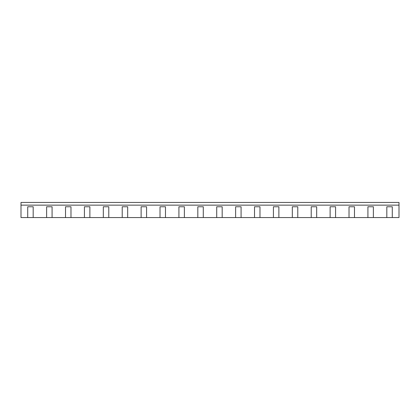 <?xml version="1.0" encoding="UTF-8"?>
<svg xmlns="http://www.w3.org/2000/svg" width="420" height="420" viewBox="0 0 420 420"><rect width="100%" height="100%" fill="white"/><g stroke="black" fill="none" stroke-linecap="round" stroke-linejoin="round"><path stroke-width="0.63" d="M33.18 217.56L21 217.56L21 205.139L399 205.139L399 217.56L33.18 217.56L33.18 206.761L27.72 206.761L27.72 217.56M52.08 217.56L52.08 206.761L46.62 206.761L46.62 217.56M70.98 217.56L70.98 206.761L65.52 206.761L65.52 217.56M89.88 217.56L89.88 206.761L84.42 206.761L84.42 217.56M108.78 217.56L108.78 206.761L103.32 206.761L103.32 217.56M127.68 217.56L127.68 206.761L122.22 206.761L122.22 217.56M146.58 217.56L146.58 206.761L141.12 206.761L141.12 217.56M165.48 217.56L165.48 206.761L160.02 206.761L160.02 217.56M184.38 217.56L184.38 206.761L178.92 206.761L178.92 217.56M203.28 217.56L203.28 206.761L197.82 206.761L197.82 217.56M222.18 217.56L222.18 206.761L216.72 206.761L216.72 217.56M241.08 217.56L241.08 206.761L235.62 206.761L235.62 217.56M259.98 217.56L259.98 206.761L254.52 206.761L254.52 217.56M278.88 217.56L278.88 206.761L273.42 206.761L273.42 217.56M297.78 217.56L297.78 206.761L292.32 206.761L292.32 217.56M316.68 217.56L316.68 206.761L311.22 206.761L311.22 217.56M335.58 217.56L335.58 206.761L330.12 206.761L330.12 217.56M354.48 217.56L354.48 206.761L349.02 206.761L349.02 217.56M373.38 217.56L373.38 206.761L367.92 206.761L367.92 217.56M392.28 217.56L392.28 206.761L386.82 206.761L386.82 217.56M399 205.139L399 202.44L21 202.44L21 205.139"/></g></svg>
